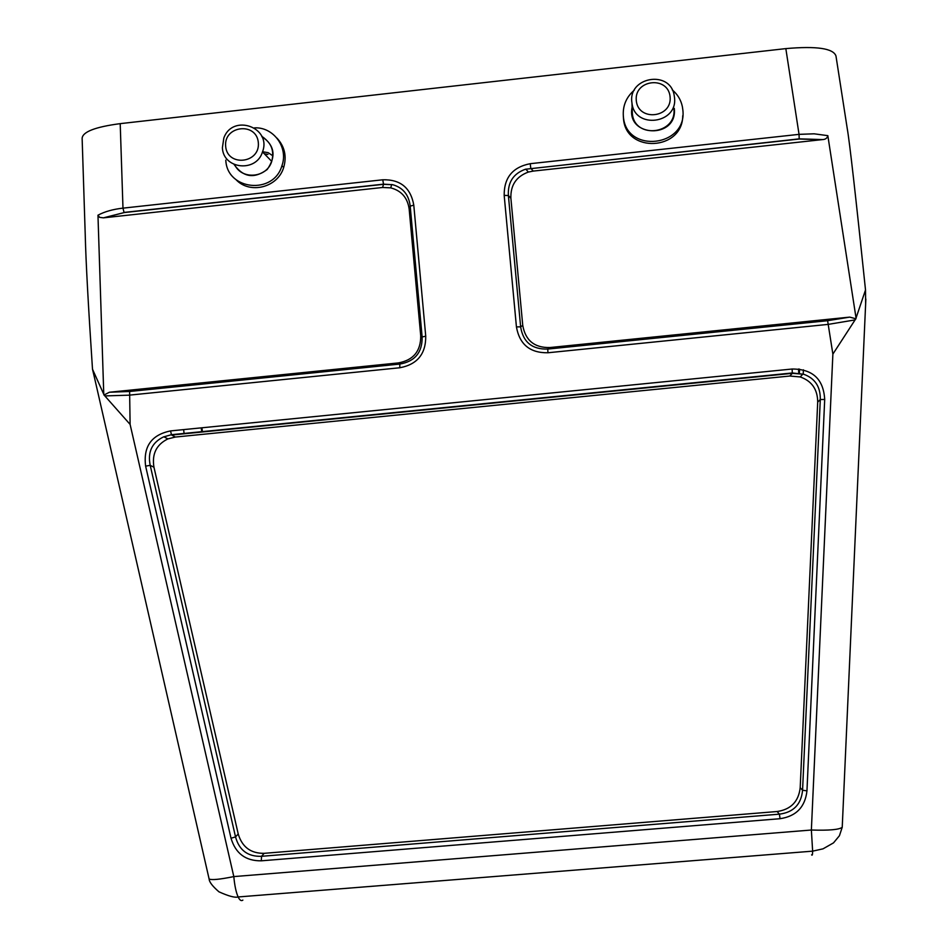 <?xml version="1.0" encoding="UTF-8"?>
<svg xmlns="http://www.w3.org/2000/svg" width="948" height="948" viewBox="0 0 948 948"><rect width="100%" height="100%" fill="white"/><g stroke="black" fill="none" stroke-linecap="round" stroke-linejoin="round"><path stroke-width="1.42" d="M272.823 155.804L268.142 152.664L262.549 151.751M276.97 138.112C284.673 146.513 286.912 156.302 283.677 167.488C277.847 187.431 250.082 194.565 236.135 179.776M623.322 116.071L623.511 118.844C626.024 153.6 682.738 150.744 682.738 115.751M530.228 163.696L530.785 168.27L533.226 171.09L821.88 139.664L799.2 139.024L799.045 134.355L814.119 133.81L827.841 135.659L856.044 318.018L855.084 319.903L828.303 324.37L547.968 352.763C530.062 353.071 519.551 344.456 516.435 326.906L504.182 195.395C504.004 177.655 512.69 167.085 530.228 163.696L799.045 134.355L785.833 48.609L120.206 123.643C95.321 126.925 82.63 131.819 82.132 138.301L85.249 235.282C85.901 261.79 88.318 306.429 92.501 369.199L103.77 394.297L97.964 215.196C104.73 211.582 113.073 209.235 122.979 208.145L382.767 179.788C400.376 179.338 410.721 187.787 413.79 205.159L425.735 336.208C425.877 353.995 417.227 364.506 399.783 367.765L129.141 395.162L104.849 395.92L103.77 394.297M785.833 48.609C816.595 45.907 833.304 48.36 835.97 55.968L847.216 128.371C849.586 141.738 855.689 195.608 865.512 289.958L856.044 318.018M855.084 319.903L832.877 354.114L827.616 320.697L849.74 317.118L856.008 318.812M129.615 391.477L399.819 364.068L398.48 362.906L109.423 392.235L129.615 391.477L130.101 424.396L104.849 395.92M94.622 378.288L92.501 369.199M865.512 289.958L865.631 304.118M811.606 854.823C812.235 855.89 812.578 854.658 812.637 851.15L811.37 830.021C829.002 830.59 839.288 829.678 842.227 827.272L842.262 826.372M208.951 878.298L209.105 878.962C211.451 880.254 219.687 879.46 233.812 876.592L811.37 830.021L832.877 354.114M242.866 900.102C241.313 901.311 239.737 900.268 238.138 896.962L812.637 851.15L823.03 848.839L833.517 842.867L839.442 835.709L842.215 827.284M209.141 878.997C209.188 881.913 212.459 886.19 218.941 891.807C228.598 896.168 234.997 897.886 238.138 896.962L238.138 896.962C236.076 892.376 234.63 885.586 233.812 876.592L130.101 424.396M533.226 171.09L528.368 172.062C516.269 176.506 510.439 185.239 510.889 198.262L522.751 325.401C525.429 340.439 534.447 347.833 549.793 347.549L849.74 317.118M827.841 135.659C827.237 138.147 825.483 139.451 822.603 139.581L821.88 139.664M399.783 367.765L399.819 364.068C414.975 361.413 422.417 352.372 422.133 336.943L410.2 206.119L409.181 209.224C407.616 197.8 401.454 190.678 390.706 187.858L382.601 187.479L103.415 217.85L99.647 217.365L97.964 215.196M409.181 209.224L420.722 335.865L422.133 336.943L425.735 336.208M398.48 362.906C413.423 360.121 420.841 351.104 420.722 335.865M103.936 395.055L109.423 392.235M800.195 787.67L802.565 790.241L820.293 399.523C820.553 386.737 814.996 378.299 803.62 374.223L792.315 373.346L171.647 435.037L175.356 437.052L167.867 438.912C156.384 444.6 151.751 454.056 153.967 467.257L238.221 833.979C242.131 847.05 250.782 853.508 264.172 853.33L777.123 811.524C790.94 809.462 798.631 801.51 800.195 787.67L817.697 402.13C817.626 389.391 811.784 381.001 800.207 376.937L789.803 376.036L792.315 373.346L792.137 369.021C812.673 369.021 823.528 379.176 824.701 399.464L806.961 790.869C805.136 807.032 796.166 816.311 780.038 818.705L779.422 814.154C793.512 812.353 801.226 804.378 802.565 790.241L806.961 790.869M175.356 437.052L789.803 376.036M803.62 374.247L792.338 372.967L171.446 434.694L163.483 436.933C151.953 442.574 147.521 452.042 150.199 465.326L235.531 836.894C239.192 850.297 247.866 856.767 261.553 856.305L779.422 814.154L777.123 811.524M413.79 205.159L410.2 206.119C408.825 194.767 402.983 187.621 392.685 184.706L383.537 184.315L382.767 179.788M799.2 139.024L525.476 169.23C513.354 173.555 507.654 182.312 508.389 195.525L520.642 326.847C523.059 342.121 532.101 349.528 547.754 349.065L827.616 320.697M780.038 818.705L261.293 860.82L261.553 856.305L264.172 853.33M817.697 402.13L820.293 399.523L824.701 399.464M261.293 860.82C245.674 861.021 235.59 853.496 231.028 838.245L235.531 836.894L238.221 833.979M231.028 838.245L145.625 466.143L150.199 465.326L153.967 467.257M171.434 434.682L170.569 430.913L792.137 369.021M547.968 352.763L547.754 349.065L549.793 347.549M516.435 326.906L520.642 326.847L522.751 325.401M504.182 195.395L508.389 195.525L510.889 198.262M672.25 89.882C677.547 94.29 680.913 99.86 682.359 106.591L682.797 109.553C687.869 146.81 626.284 154.18 623.393 116.77C622.481 106.117 626.118 97.241 634.331 90.131M632.115 107.183C625.68 137.673 677.891 139.226 674.289 108.38M632.221 109.921L632.352 113.724C634.686 139.688 677.393 134.296 673.85 108.428M674.49 97.454C678.116 123.963 634.354 129.509 631.961 102.905C627.457 76.918 670.331 69.429 674.218 95.582L674.49 97.454M670.094 96.826C668.198 75.591 634.058 79.431 636.286 100.583C638.134 121.794 672.322 118.026 670.094 96.826M225.802 160.141C226.939 190.406 273.676 195.098 281.947 165.675C288.619 147.509 273.486 126.759 254.455 127.873M261.719 136.239C274.636 145.257 276.449 156.349 267.17 169.526C254.218 179.03 243.186 177.347 234.085 164.466M261.992 136.856C271.27 142.484 274.517 150.661 271.732 161.385C266.826 177.987 241.74 180.227 234.689 164.727M222.389 147.746C223.207 169.301 256.398 172.785 262.501 151.893C272.005 127.34 232.604 113.298 223.835 138.041L222.389 147.746M225.648 146.288C223.645 125.468 256.647 121.759 258.33 142.65C260.321 163.518 227.283 167.156 225.648 146.288M264.362 153.801L267.928 154.441M145.625 466.143C143.148 446.555 151.455 434.812 170.569 430.913M120.206 123.643L122.979 208.145L124.046 212.423L383.49 184.161L392.685 184.718M201.782 432.039L201.225 427.856M799.555 369.104L799.377 373.334M803.406 369.827L803.217 374.105M798.512 368.985L798.761 373.263M183.604 429.61L184.149 433.793M382.601 187.479L383.537 184.315L124.129 212.577L104.162 217.779M124.129 212.577L103.415 217.85M201.912 427.785L202.457 431.98M842.227 827.343L865.856 299.07M92.774 370.206L209.129 879.057M802.944 374.033L800.207 376.937M163.886 436.779L167.867 438.912M390.706 187.858L391.725 184.493M528.368 172.062L525.808 169.135M163.483 436.957L171.446 434.694M525.476 169.242L799.211 138.858L822.603 139.581M623.393 116.77L623.511 118.844M631.961 102.905L632.352 113.724M281.947 165.675L283.677 167.488M262.501 151.893L271.732 161.385"/></g></svg>
